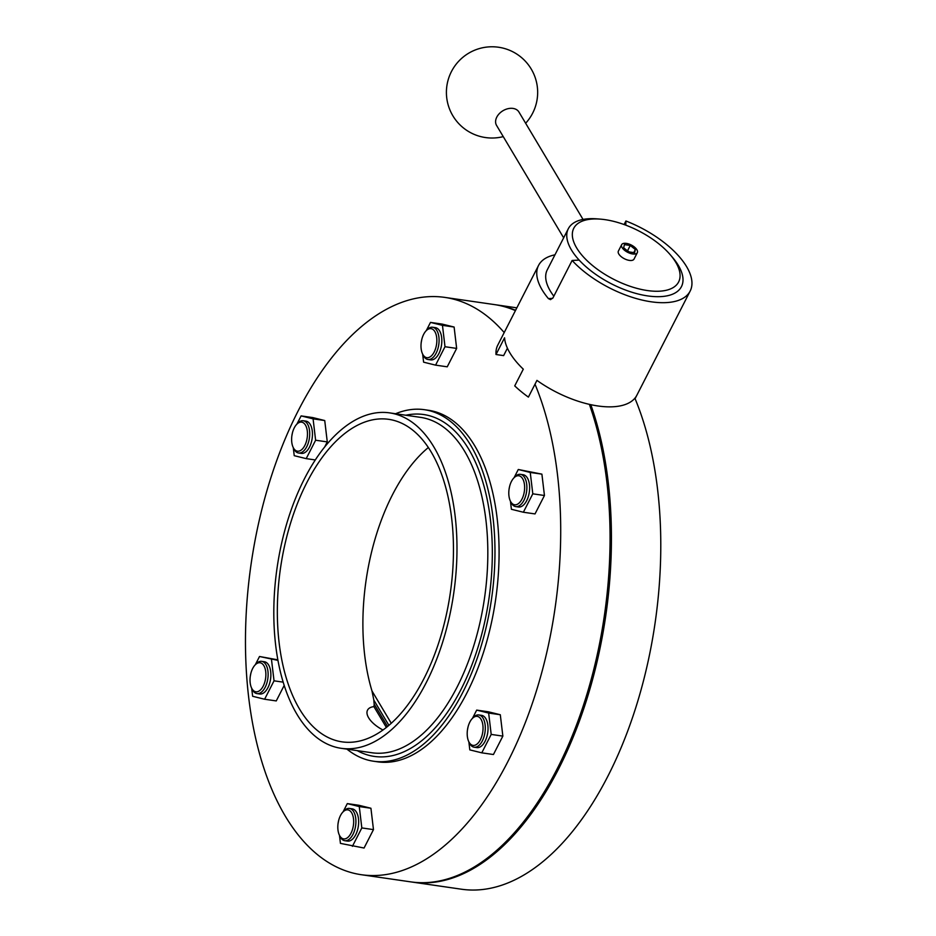 <?xml version="1.0" encoding="UTF-8"?>
<svg xmlns="http://www.w3.org/2000/svg" width="936" height="936" viewBox="0 0 936 936"><rect width="100%" height="100%" fill="white"/><g stroke="black" fill="none" stroke-linecap="round" stroke-linejoin="round"><path stroke-width="1.4" d="M554.966 254.814A73.324 33.918 27.1 0 0 538.551 265.426A73.324 33.918 27.1 0 0 548.414 298.607L550.543 299.637L553.036 297.753L572.118 260.465L579.15 260.091A63.543 29.402 27.1 0 0 647.712 295.916A63.543 29.402 27.1 0 0 681.455 286.615A63.543 29.402 27.1 0 0 671.451 256.171M538.551 265.426L506.306 328.431A73.324 33.918 27.1 0 0 506.142 328.77L497.589 345.489A73.324 33.918 27.1 0 0 496.01 354.51L504.562 337.791A73.324 33.918 27.1 0 0 523.294 369.17L514.73 385.889A73.324 33.918 27.1 0 0 528.395 397.11L536.948 380.39A73.324 33.918 27.1 0 0 597.917 405.967A73.324 33.918 27.1 0 0 636.854 395.238L690.16 291.073A73.324 33.918 27.1 0 0 625.915 220.99L625.798 225.166M572.118 260.465A73.324 33.918 27.1 0 0 651.222 301.801A73.324 33.918 27.1 0 0 690.16 291.073M507.417 348.204L503.626 355.61L496.01 354.51M624.101 224.546L625.915 220.99M636.679 395.577L635.088 398.677M600.491 219.141A58.886 27.238 27.1 0 0 577.699 249.596A58.886 27.238 27.1 0 0 647.349 290.546A58.886 27.238 27.1 0 0 670.41 254.92A58.886 27.238 27.1 0 0 605.042 219.656A58.886 27.238 27.1 0 0 600.491 219.141L597.145 218.872A63.543 29.402 27.1 0 0 568.316 228.723L547.256 269.872A63.543 29.402 27.1 0 0 553.831 296.185M425.833 331.087L426.863 329.952A16.298 8.576 98.2 0 1 432.631 327.249L435.369 327.647A16.298 8.576 98.2 0 1 441.605 337.147A16.298 8.576 98.2 0 1 438.89 353.574A16.298 8.576 98.2 0 1 430.7 359.892L427.951 359.494A16.298 8.576 98.2 0 1 423.201 355.27L422.534 353.878A14.66 7.722 -81.8 0 0 434.187 351.995A14.66 7.722 -81.8 0 0 435.626 333.193A14.66 7.722 -81.8 0 0 425.833 331.087A14.66 7.722 -81.8 0 0 423.657 334.339A14.66 7.722 -81.8 0 0 422.534 353.878M432.631 327.249A16.298 8.576 98.2 0 1 438.867 336.749A16.298 8.576 98.2 0 1 436.141 353.176A16.298 8.576 98.2 0 1 427.951 359.494M296.455 424.593L297.484 423.446A16.298 8.576 98.2 0 1 303.252 420.744L305.99 421.141A16.298 8.576 98.2 0 1 312.226 430.654A16.298 8.576 98.2 0 1 309.512 447.069A16.298 8.576 98.2 0 1 301.322 453.387L298.572 452.989A16.298 8.576 98.2 0 1 293.822 448.765L293.155 447.373A14.66 7.722 -81.8 0 0 304.808 445.501A14.66 7.722 -81.8 0 0 306.248 426.687A14.66 7.722 -81.8 0 0 296.455 424.593A14.66 7.722 -81.8 0 0 294.278 427.846A14.66 7.722 -81.8 0 0 293.155 447.373M303.252 420.744A16.298 8.576 98.2 0 1 309.488 430.256A16.298 8.576 98.2 0 1 306.762 446.671A16.298 8.576 98.2 0 1 298.572 452.989M254.873 665.192L255.902 664.045A16.298 8.576 98.2 0 1 261.659 661.342L264.397 661.74A16.298 8.576 98.2 0 1 270.644 671.252A16.298 8.576 98.2 0 1 267.918 687.679A16.298 8.576 98.2 0 1 259.728 693.997L256.99 693.599A16.298 8.576 98.2 0 1 252.229 689.364L251.562 687.983A14.66 7.722 -81.8 0 0 263.215 686.1A14.66 7.722 -81.8 0 0 264.654 667.286A14.66 7.722 -81.8 0 0 254.873 665.192A14.66 7.722 -81.8 0 0 252.685 668.444A14.66 7.722 -81.8 0 0 251.562 687.983M261.659 661.342A16.298 8.576 98.2 0 1 267.895 670.855A16.298 8.576 98.2 0 1 265.18 687.281A16.298 8.576 98.2 0 1 256.99 693.599M342.658 812.296L343.688 811.149A16.298 8.576 98.2 0 1 349.444 808.447L352.193 808.844A16.298 8.576 98.2 0 1 358.43 818.356A16.298 8.576 98.2 0 1 355.703 834.772A16.298 8.576 98.2 0 1 347.513 841.09L344.776 840.703A16.298 8.576 98.2 0 1 340.014 836.468L339.358 835.087A14.66 7.722 -81.8 0 0 351.012 833.204A14.66 7.722 -81.8 0 0 352.439 814.39A14.66 7.722 -81.8 0 0 342.658 812.296A14.66 7.722 -81.8 0 0 340.47 815.548A14.66 7.722 -81.8 0 0 339.358 835.087M349.444 808.447A16.298 8.576 98.2 0 1 355.692 817.959A16.298 8.576 98.2 0 1 352.966 834.374A16.298 8.576 98.2 0 1 344.776 840.703M472.036 718.789L473.066 717.655A16.298 8.576 98.2 0 1 478.822 714.952L481.572 715.35A16.298 8.576 98.2 0 1 487.808 724.85A16.298 8.576 98.2 0 1 485.082 741.277A16.298 8.576 98.2 0 1 476.892 747.595L474.154 747.197A16.298 8.576 98.2 0 1 469.392 742.973L468.737 741.581A14.66 7.722 -81.8 0 0 480.39 739.697A14.66 7.722 -81.8 0 0 481.818 720.895A14.66 7.722 -81.8 0 0 472.036 718.789A14.66 7.722 -81.8 0 0 469.849 722.054A14.66 7.722 -81.8 0 0 468.737 741.581M478.822 714.952A16.298 8.576 98.2 0 1 485.07 724.452A16.298 8.576 98.2 0 1 482.344 740.879A16.298 8.576 98.2 0 1 474.154 747.197M513.63 478.191L514.66 477.044A16.298 8.576 98.2 0 1 520.416 474.341L523.154 474.739A16.298 8.576 98.2 0 1 529.402 484.251A16.298 8.576 98.2 0 1 526.675 500.678A16.298 8.576 98.2 0 1 518.485 506.996L515.748 506.598A16.298 8.576 98.2 0 1 510.986 502.375L510.331 500.982A14.66 7.722 -81.8 0 0 521.972 499.099A14.66 7.722 -81.8 0 0 523.411 480.297A14.66 7.722 -81.8 0 0 513.63 478.191A14.66 7.722 -81.8 0 0 511.442 481.443A14.66 7.722 -81.8 0 0 510.331 500.982M520.416 474.341A16.298 8.576 98.2 0 1 526.652 483.853A16.298 8.576 98.2 0 1 523.938 500.28A16.298 8.576 98.2 0 1 515.748 506.598M589.469 404.375A290.839 153.153 98.2 0 1 557.599 768.362A290.839 153.153 98.2 0 1 514.274 832.888A290.839 153.153 98.2 0 1 514.016 833.169M590.791 404.68A291.658 153.574 98.2 0 1 558.581 768.947A291.658 153.574 98.2 0 1 412.004 882.051A291.658 153.574 98.2 0 1 411.313 881.946M634.889 398.209A291.658 153.574 98.2 0 1 607.932 776.096A291.658 153.574 98.2 0 1 461.354 889.2L412.004 882.051M423.926 678.658A162.934 85.796 98.2 0 1 342.038 741.85A162.934 85.796 98.2 0 1 279.63 646.764A162.934 85.796 98.2 0 1 306.868 482.531A162.934 85.796 98.2 0 1 388.756 419.34A162.934 85.796 98.2 0 1 451.164 514.414A162.934 85.796 98.2 0 1 423.926 678.658M589.376 404.364A291.658 153.574 98.2 0 1 557.212 768.748A291.658 153.574 98.2 0 1 513.759 833.449A291.658 153.574 98.2 0 1 410.623 881.852L361.273 874.704A291.658 153.574 98.2 0 1 249.584 704.515A291.658 153.574 98.2 0 1 298.338 410.518A291.658 153.574 98.2 0 1 444.916 297.414A291.658 153.574 98.2 0 1 504.2 332.561M535.006 384.181A291.658 153.574 98.2 0 1 507.862 761.6A291.658 153.574 98.2 0 1 361.273 874.704M444.916 297.414L494.266 304.563A291.658 153.574 98.2 0 1 515.432 310.612M395.565 413.747A177.606 93.518 98.2 0 1 424.453 409.699A177.606 93.518 98.2 0 1 492.465 513.326A177.606 93.518 98.2 0 1 462.782 692.359A177.606 93.518 98.2 0 1 373.522 761.225A177.606 93.518 98.2 0 1 346.975 749.151M424.453 409.699L428.559 410.296A177.606 93.518 98.2 0 1 496.583 513.923A177.606 93.518 98.2 0 1 466.888 692.956A177.606 93.518 98.2 0 1 377.629 761.822L373.522 761.225M304.528 478.6A169.451 89.224 98.2 0 1 389.692 412.893A169.451 89.224 98.2 0 1 454.592 511.77A169.451 89.224 98.2 0 1 426.266 682.59A169.451 89.224 98.2 0 1 341.102 748.297A169.451 89.224 98.2 0 1 276.202 649.42A169.451 89.224 98.2 0 1 304.528 478.6M494.957 304.668A291.658 153.574 98.2 0 1 495.635 304.762A291.658 153.574 98.2 0 1 515.584 310.296M422.651 354.112L423.61 362.173L435.579 365.134L447.232 366.818L456.651 348.414L454.112 327.038L442.143 324.09L430.49 322.405L426.301 330.572M324.64 447.069L327.272 441.909L324.733 420.545L312.764 417.585L301.111 415.9L296.923 424.066M277.852 659.833L259.518 656.499L255.341 664.677M251.679 688.217L252.638 696.279L264.607 699.239L276.26 700.924L284.181 685.444M339.475 835.322L340.435 843.383L364.057 848.028L373.476 829.612L370.925 808.248L358.956 805.288L347.303 803.603L343.126 811.769M468.854 741.827L469.813 749.888L481.783 752.837L493.436 754.521L502.854 736.117L500.304 714.741L488.335 711.793L476.681 710.108L472.505 718.275M510.436 501.216L511.395 509.278L523.364 512.238L535.018 513.923L544.448 495.507L541.897 474.142L518.275 469.498L514.098 477.676M509.594 486.463L509.032 489.411M541.897 474.142L530.244 472.458L518.275 469.498M544.448 495.507L532.795 493.822L530.244 472.458M523.364 512.238L532.795 493.822M468.012 727.061L467.438 730.022M500.304 714.741L488.65 713.057L476.681 710.108M502.854 736.117L491.201 734.421L488.65 713.057M481.783 752.837L491.201 734.421M338.633 820.556L338.06 823.516M370.925 808.248L359.272 806.563L347.303 803.603M373.476 829.612L361.822 827.927L359.272 806.563M352.404 846.331L361.822 827.927M277.957 660.395L259.518 656.499M283.163 682.145L274.037 680.823L271.487 659.459M264.607 699.239L274.037 680.823M250.836 673.464L250.275 676.412M327.272 441.909L315.619 440.224L313.08 418.848L301.111 415.9M324.733 420.545L313.08 418.848M315.315 459.95L306.201 458.628L315.619 440.224M293.272 447.619L294.232 455.68L306.201 458.628M292.43 432.853L291.868 435.813M456.651 348.414L444.998 346.718L442.459 325.354L430.49 322.405M435.579 365.134L444.998 346.718M421.808 339.358L421.247 342.319M454.112 327.038L442.459 325.354M563.659 237.838L496.548 125.389A13.034 9.301 -30.8 0 1 496.782 117.129A13.034 9.301 -30.8 0 1 508.014 108.681A13.034 9.301 -30.8 0 1 518.942 112.027L583.034 219.434M568.316 228.723A63.543 29.402 27.1 0 0 587.445 267.988A63.543 29.402 27.1 0 0 647.712 295.916A63.543 29.402 27.1 0 0 681.455 286.615A63.543 29.402 27.1 0 0 672.586 257.47L670.41 254.92M621.668 244.659L618.38 251.094A8.787 4.072 27.1 0 0 621.024 256.522A8.787 4.072 27.1 0 0 629.355 260.395A8.787 4.072 27.1 0 0 634.023 259.108L637.322 252.673A8.787 4.072 27.1 0 0 634.667 247.244A8.787 4.072 27.1 0 0 626.336 243.383A8.787 4.072 27.1 0 0 621.668 244.659A8.787 4.072 27.1 0 0 624.312 250.099A8.787 4.072 27.1 0 0 632.654 253.96A8.787 4.072 27.1 0 0 637.322 252.673M623.645 247.818L628.735 251.866L634.585 252.72L635.345 249.514L630.256 245.466L624.406 244.624L623.645 247.818M382.953 729.986A22.99 10.635 -152.9 0 1 367.591 715.666A22.99 10.635 -152.9 0 1 373.92 706.621L374.201 704.141A93.284 62.583 172.2 0 1 373.838 700.116L371.978 690.943A162.922 85.784 98.2 0 1 428.36 447.502M629.308 251.959L627.05 250.532M627.623 250.614L630.256 245.466M633.766 252.603L635.345 249.514M548.414 298.607L552.638 298.385M389.692 412.893L420.533 417.362A169.451 89.224 98.2 0 1 485.433 516.239A169.451 89.224 98.2 0 1 457.107 687.059A169.451 89.224 98.2 0 1 371.943 752.766L341.102 748.297M405.873 415.233A172.715 90.944 98.2 0 1 487.399 500.456A172.715 90.944 98.2 0 1 461.015 689.411A172.715 90.944 98.2 0 1 357.283 750.649M388.896 725.33L373.838 700.116M391.26 723.259L371.978 690.943M386.346 727.424L373.92 706.621M387.527 726.476L374.201 704.141M516.847 307.839L495.635 304.762M525.634 123.259A45.618 45.618 0 0 0 490.558 46.8A45.618 45.618 0 0 0 452.86 115.783A45.618 45.618 0 0 0 503.252 136.621"/></g></svg>
